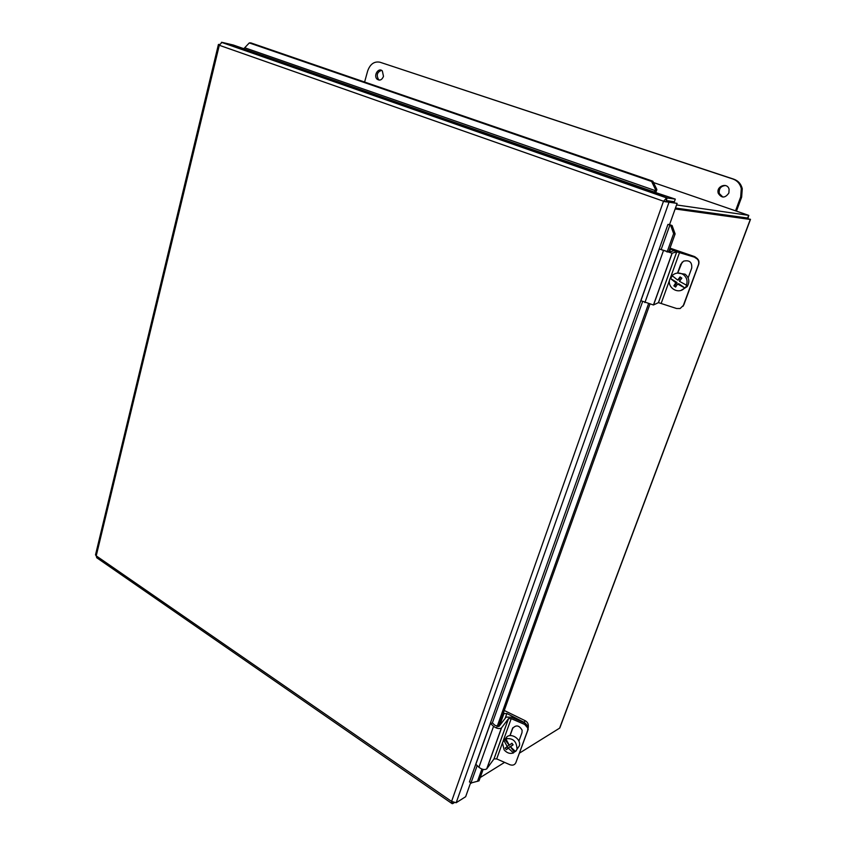 <?xml version="1.0" encoding="UTF-8"?>
<svg xmlns="http://www.w3.org/2000/svg" width="846" height="846" viewBox="0 0 846 846"><rect width="100%" height="100%" fill="white"/><g stroke="black" fill="none" stroke-linecap="round" stroke-linejoin="round"><path stroke-width="1.27" d="M728.892 192.983C725.17 198.218 721.627 198.334 718.286 193.332C715.832 186.289 727.401 181.901 729.093 189.293L728.892 192.983M725.53 185.538C720.813 186.014 718.73 188.679 719.29 193.512L722.886 197.076M383.492 76.352C381.958 79.968 379.843 80.92 377.147 79.217C373.065 75.706 378.543 66.971 382.35 70.969L383.492 76.352M381.525 70.377C377.147 72.037 376.153 75.093 378.543 79.556L379.357 80.127M364.605 82.03L367.65 71.001C370.146 64.053 374.26 61.123 379.981 62.223L732.879 179.003C737.289 180.61 740.091 183.794 741.297 188.531L740.673 196.959L735.534 210.813M736.454 211.13L741.646 197.139L742.27 188.721C741.075 183.984 738.272 180.811 733.873 179.204L379.981 62.223M528.285 726.45L528.295 726.386C528.539 723.996 527.544 722.124 525.313 720.781L523.96 722.273L525.229 723.182M504.258 710.481L525.313 720.781M523.96 722.273L506.881 713.506L503.106 713.686M697.252 258.516L694.746 256.655L693.773 256.814L694.545 257.152M670.021 248.121L694.746 256.655M693.773 256.814L669.736 248.893M524.668 724.44L527.788 728.015L527.671 730.436L528.369 726.756L525.26 723.182L524.668 724.44L511.217 718.656L508.562 718.561L501.403 728.015C499.235 729.104 496.613 728.543 493.556 726.312L490.405 723.415L492.509 723.044L495.153 725.466L499.077 726.312L506.141 717.07L511.439 717.249L525.26 723.182M528.253 729.178L515.849 762.68L527.671 730.436M490.405 723.415L475.843 764.287L478.921 767.269C481.924 769.553 484.515 770.103 486.704 768.908L494.043 758.862L496.687 758.915L509.948 764.731C512.729 765.672 514.696 764.985 515.849 762.68M509.916 735.608L512.465 728.586C515.923 724.62 519.137 725.159 522.119 730.193L521.982 732.689L518.884 741.17M512.972 727.613L510.085 735.586M695.137 257.713C698.183 259.077 699.293 261.361 698.468 264.587L698.701 264.29C699.526 261.086 698.415 258.802 695.38 257.438L676.779 251.833L672.062 253.218L659.32 248.999L669.154 252.087L673.839 250.754L695.38 257.438M683.039 306.294L698.468 264.587M683.832 304.856L698.701 264.29M659.32 248.999L640.908 300.721L653.45 304.983L658.474 302.625L676.578 308.504L680.121 308.526L683.557 305.237M677.551 273.057L680.692 264.375L683.536 261.15C689.458 259.849 692.187 262.154 691.721 268.076L688.136 277.879M682.172 262.123L677.731 273.036M506.352 749.651L510.085 746.426L514.315 751.988L513.48 752.94L508.457 748.245L506.352 749.651L505.147 748.065L507.251 746.669L503.804 740.25L504.66 739.309L506.68 737.86L505.834 738.791L509.281 745.22L511.925 743.222L513.131 744.808L510.487 746.796L512.856 744.459M510.487 746.796L515.521 751.491L519.423 745.728L516.578 749.82M515.616 751.385L516.356 750.539M507.251 746.669L508.88 744.861L504.66 739.309M510.085 746.426L508.457 748.245M506.839 746.955L507.716 748.118M515.373 751.407L514.315 751.988M513.48 752.94C510.001 754.082 506.881 753.035 504.11 749.82L502.45 742.862L503.804 740.25M505.834 738.791C512.803 737.871 516.515 741.117 516.959 748.53M505.644 738.431C509.112 731.653 521.305 738.061 519.423 745.728M677.593 284.013L678.788 283.717L685.006 288.074L677.593 284.013L675.605 287.08L673.85 285.842L676.017 286.413M673.85 285.842L675.827 282.776L677.022 282.49L674.854 285.599M675.827 282.776L670.201 278.292L677.022 282.49M686.265 285.557C687.904 281.168 686.92 277.509 683.325 274.59C679.338 272.232 675.584 272.571 672.052 275.616L677.688 280.089L680.068 276.917L681.834 278.144L679.465 281.327L686.878 285.398L685.006 288.074M680.628 277.308L678.883 279.815L677.688 280.089M670.836 278.154L672.327 275.859M684.393 288.232C677.921 295.201 665.887 286.72 670.201 278.292M677.435 273.068L685.123 274.189C689.236 277.742 689.913 281.887 687.153 286.635L681.337 290.199M675.468 208.031L747.653 218.035L748.657 215.339L676.567 204.944M560.115 727.158L559.608 728.142L519.476 753.109M504.586 762.383L480.211 777.548M471.804 782.783L470.27 783.734M675.14 208.962L750.434 219.484M559.608 728.142L750.36 219.262L675.351 208.38M748.054 218.469L748.657 215.339L653.503 182.556M669.323 201.76L669.535 201.147L666.246 200.661L665.813 201.887M669.535 201.147L668.985 200.957M483.129 769.416L479.026 780.858L471.719 782.804L469.435 781.979L667.949 224.423L669.567 224.592L677.117 203.4L669.027 202.215L456.174 802.727L451.584 801.416L452.166 803.689L454.207 802.769M477.482 781.387L481.892 769.056M496.57 728.068L648.459 303.968M667.06 252.055L673.649 233.644L675.119 233.898L672.084 225.522L670.614 225.258L673.649 233.644M670.614 225.258L667.949 224.412M672.084 225.522L669.429 224.571M656.866 189.525L652.848 181.192L651.61 181.456L655.639 189.8L656.866 189.525L655.862 192.359M655.639 189.8L654.318 192.116L244.156 48.994M651.61 181.456L249.284 42.924L250.839 42.892L652.848 181.192M243.637 48.878L249.284 42.924M498.484 726.577L649.844 304.391M668.615 252.034L675.119 233.898M219.505 44.415L218.416 44.478L219.294 45.272L221.959 42.332L667.187 197.869L666.236 200.544L674.368 201.76L675.298 199.117L666.616 197.901L663.433 201.422L669.027 202.215L665.961 201.517M675.298 199.117L654.328 192.116M221.959 42.332L233.295 45.018L244.103 48.782M667.018 201.507L677.117 203.4M470.841 782.127L465.649 796.71L456.174 802.727M664.533 201.581L219.294 45.272L96.222 555.854L95.513 554.87L218.395 44.595M96.751 557.747L96.222 555.854L451.584 801.416L663.433 201.422M453.35 802.505L452.98 803.552M733.873 179.204L732.879 179.003M741.646 197.139L740.673 196.959M505.136 718.36L506.881 713.506M499.595 725.646L504.079 713.146M673.173 250.934L673.596 249.76M669.503 251.992L670.592 248.957M496.687 758.915L502.397 743.084M503.01 741.382L511.217 718.656M512.465 728.586L512.835 727.814M493.969 758.947L508.499 718.645M486.862 768.728L501.562 727.846M478.921 767.269L493.556 726.312M661.234 303.238L669.609 280.037M670.254 278.281L679.55 252.52M658.421 302.646L676.726 251.844M653.567 304.951L672.168 253.197M644.895 302.593L663.423 250.733M743.433 217.771L741.868 217.232M671.386 225.258L669.916 224.994L661.223 249.359M642.622 301.525L492.319 723.076M477.176 765.567L471.19 782.349M244.695 47.746L655.407 190.646L656.644 190.361M719.29 193.512L718.286 193.332M378.543 79.556L377.147 79.217M742.27 188.721L741.297 188.531M528.369 726.756L527.788 728.015M494.043 758.862L508.562 718.561M486.704 768.908L501.403 728.015M658.474 302.625L676.779 251.833M653.45 304.983L672.062 253.218M685.969 286.942L687.153 286.635M748.816 215.455L747.684 217.951M750.487 219.357L559.819 727.93M243.838 48.888L654.476 192.095M666.616 197.901L221.419 42.321M96.751 557.757L451.658 803.34"/></g></svg>

